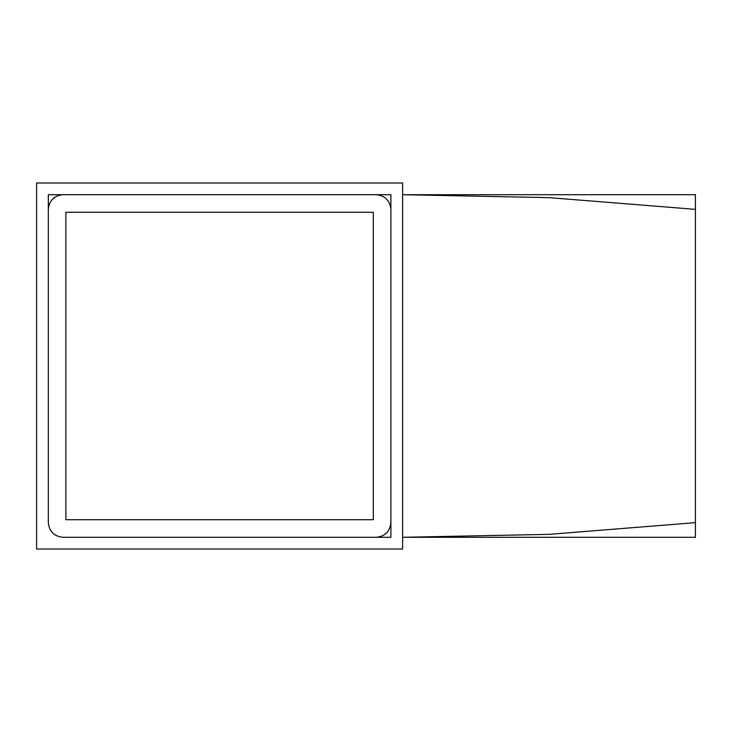 <?xml version="1.0" encoding="UTF-8"?>
<svg xmlns="http://www.w3.org/2000/svg" width="732" height="732" viewBox="0 0 732 732"><rect width="100%" height="100%" fill="white"/><g stroke="black" fill="none" stroke-linecap="round" stroke-linejoin="round"><path stroke-width="1.1" d="M402.6 183L36.6 183L36.6 549L402.6 549L402.6 183M62.952 537.288L390.888 537.288L390.888 209.352C389.955 200.522 385.078 195.645 376.248 194.712L62.952 194.712C54.122 195.645 49.245 200.522 48.312 209.352L48.312 522.648C49.245 531.478 54.122 536.355 62.952 537.288L376.248 537.288C385.078 536.355 389.955 531.478 390.888 522.648L390.888 194.712L48.312 194.712L48.312 522.648M65.88 212.28L65.88 519.72L373.32 519.72L373.32 212.28L65.88 212.28L373.32 212.28M65.88 519.72L373.32 519.72M695.4 209.352L549 197.64L402.6 194.712L695.4 194.712L695.4 537.288L402.6 537.288L549 534.36L695.4 522.648M390.888 522.648L390.888 537.288L376.248 537.288M376.248 194.712L390.888 194.712M48.312 209.352L48.312 194.712L62.952 194.712"/></g></svg>

